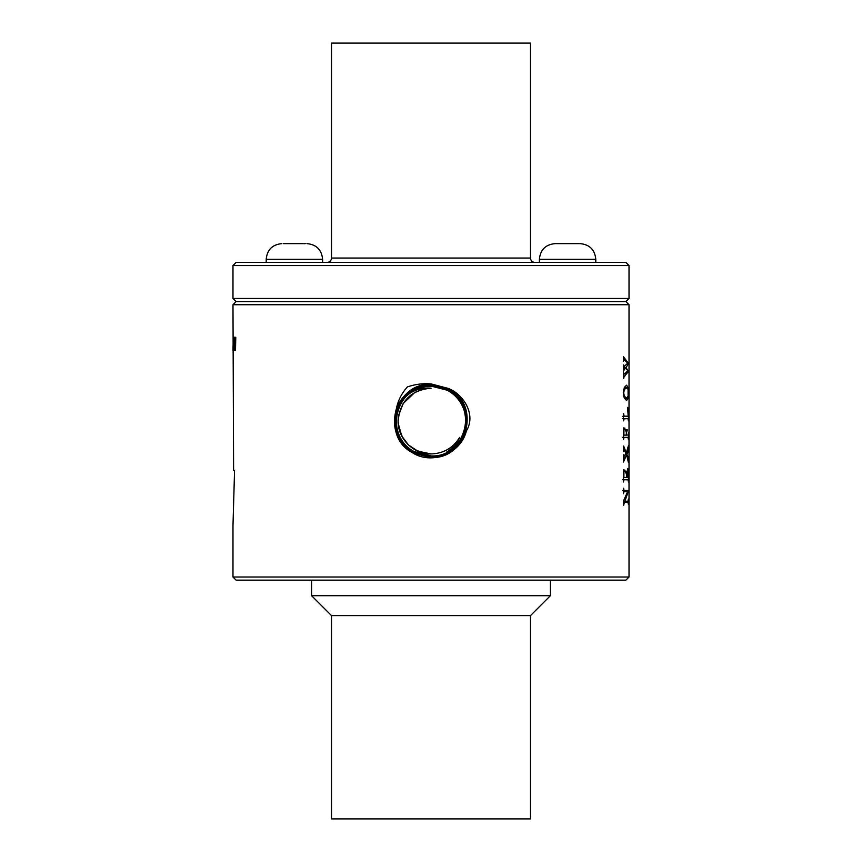 <?xml version="1.0" encoding="UTF-8"?>
<svg xmlns="http://www.w3.org/2000/svg" width="862" height="862" viewBox="0 0 862 862"><rect width="100%" height="100%" fill="white"/><g stroke="black" fill="none" stroke-linecap="round" stroke-linejoin="round"><path stroke-width="1.29" d="M595.793 259.3L539.396 259.3C540.323 249.786 545.549 244.56 555.063 243.634L580.126 243.634C589.651 244.56 594.866 249.786 595.793 259.3L595.793 262.425M236.113 262.425L625.887 262.425L629.023 265.561L232.977 265.561L236.113 262.425M283.544 243.634L305.256 243.634M629.023 577.012L625.887 580.148L236.113 580.148L232.977 577.012L629.023 577.012L629.023 304.728L232.977 304.728L236.113 301.592L232.977 298.467L629.023 298.467L629.023 265.561M236.113 301.592L625.887 301.592L629.023 298.467M530.486 258.04L331.514 258.04L331.514 43.1L530.486 43.1L530.486 258.04C530.744 260.712 532.199 262.167 534.871 262.425M530.486 818.9L530.486 615.608L331.514 615.608L331.514 818.9L530.486 818.9L383.31 818.9M331.514 615.608L311.591 595.685L550.409 595.685L550.409 580.148M623.452 488.269L623.452 493.732L623.883 491.836L627.665 491.512L623.452 501.091L623.657 505.337L624.4 502.255L623.452 502.255M628.43 499.023L628.43 504.475L627.935 502.255L624.4 502.255M628.366 499.023L627.935 501.231L624.939 501.231L628.473 490.909L623.452 490.909M623.657 488.269L623.937 490.241L628.473 490.909M624.982 470.178L623.452 469.898L623.452 481.977L623.872 480.037L624.691 479.735L628.226 479.875L628.43 481.977L628.43 469.898L627.665 468.551L627.956 477.516L626.609 477.516L626.609 474.078L626.329 477.516L623.862 477.516L623.937 471.589L624.982 470.178L623.452 470.178M626.609 474.078L627.288 471.611L625.521 471.18L627.288 471.611M626.329 474.078L625.521 471.611M623.657 446.074L626.308 452.862L628.43 445.719L628.43 452.442L628.204 450.891L627.202 450.891M623.452 446.074L623.452 451.634L624.066 449.953L623.452 449.953M623.657 454.791L624.066 456.397L626.027 453.444L624.066 449.953M623.452 454.791L623.452 462.043L626.631 454.791L628.366 462.355M628.43 456.795L628.43 462.355M628.366 456.795L627.805 458.293M628.204 450.891L626.879 454.285L628.204 458.293M628.366 432.853L628.226 434.965L626.631 435.116L626.318 432.261L626.318 435.116L623.862 435.116L623.969 429.858L624.993 428.166L623.452 428.166M628.43 432.853L628.43 439.577L627.924 437.336L624.023 437.487L623.452 439.577L623.452 427.918L624.993 428.166M626.631 432.261L627.267 430.213L625.553 429.782L627.267 430.213M626.318 432.261L625.553 430.213M623.657 413.749L624.056 416.184L628.182 416.184L627.59 407.37L628.43 408.707L628.43 420.839L627.924 418.587L623.452 418.91M623.452 413.749L623.452 420.839M623.894 418.91L623.657 420.839M628.096 398.352L628.075 387.458L626.555 385.195L624.357 387.437L623.28 392.716L624.239 397.996L626.566 400.539L628.096 398.352L624.39 398.352M623.657 364.949L624.131 366.619L627.73 363.096L624.11 359.605L623.452 361.34L623.452 356.652L628.484 363.473L627.127 363.936M623.452 364.949L623.452 371.048L625.435 368.042L627.73 370.638L624.907 373.72L623.452 374.227M623.657 372.696L624.099 374.227M623.452 372.696L623.657 378.493L624.056 376.78L628.484 371.468L627.127 371.468M628.484 363.936L625.974 367.503L628.484 371.468M627.288 471.18L625.521 471.18M627.924 479.735L622.698 479.735M624.691 479.735L623.452 479.735L624.691 479.735M624.26 470.727L623.452 470.727M628.484 363.473L627.471 363.473M625.974 367.503L623.452 367.503M628.484 371.048L627.439 371.048M625.435 368.042L623.452 368.042M624.454 368.871L623.452 368.871M624.131 366.619L623.452 366.619M624.11 359.605L623.452 359.605M626.308 452.862L625.758 452.862M626.879 454.285L625.564 454.285M626.631 454.791L625.273 454.791M624.066 456.397L623.452 456.397M627.924 418.587L622.698 418.587M624.821 416.368L623.452 416.368M627.924 416.368L622.698 416.368L627.924 416.368M627.267 429.782L625.553 429.782M626.889 430.461L625.963 430.461M627.924 437.336L622.698 437.336M624.713 437.336L623.452 437.336L624.713 437.336M624.303 428.877L623.452 428.877M624.691 491.512L623.452 491.512L624.691 491.512M624.691 490.489L623.452 490.489M628.473 490.489L622.698 490.489M624.939 501.231L623.452 501.231M628.484 392.91L628.042 389.29L626.652 387.846L624.4 389.43L623.689 392.943L624.4 396.315L626.555 397.899L624.196 397.899M628.355 392.932L628.075 396.261L626.555 397.899M626.652 387.846L624.185 387.846M448.154 388.385L431.119 383.913C423.156 383.234 415.225 384.247 407.36 386.941C401.67 393.309 398.028 400.474 396.445 408.469C391.132 427.574 396.768 442.508 413.351 453.293C433.015 464.984 461.073 453.046 466.374 430.914C476.298 414.87 463.799 394.311 448.154 388.385M233.117 350.371L233.225 337.193L233.009 350.371M233.882 350.371L234.141 337.193L233.699 349.121L233.365 337.193L233.537 350.371M235.746 338.41L235.509 350.349L235.746 337.193L235.003 348.798L234.378 337.193L234.895 350.349M235.509 338.41L235.121 350.349M232.977 304.728L233.602 470.49L234.561 470.49L232.977 525.971L232.977 577.012M446.839 451.936C452.593 448.272 456.86 443.424 459.651 437.39C453.11 447.96 443.618 453.466 431.183 453.929C411.206 452.076 400.183 441.172 398.125 421.227C399.957 401.239 410.851 390.227 430.817 388.191L431.097 388.191C423.856 387.523 417.014 389.064 410.571 392.835A34.782 34.782 0 0 1 465.771 421.443A34.782 34.782 0 0 1 446.839 451.936C471.072 441.139 472.257 402.597 447.734 390.346L430.871 386.047C395.96 384.053 382.706 437.249 414.18 451.753L431.129 456.073C466.213 458.078 479.531 404.612 447.895 390.033L430.871 385.691C395.615 383.687 382.222 437.411 414.019 452.065L431.129 456.429C466.568 458.444 480.015 404.461 448.068 389.732L430.871 385.346C395.259 383.321 381.737 437.562 413.846 452.367L431.129 456.785C466.924 458.81 480.5 404.31 448.24 389.419L430.871 384.991C394.904 382.943 381.252 437.713 413.674 452.679L431.129 457.129C467.269 459.187 480.985 404.159 448.402 389.118L430.871 384.635C394.548 382.577 380.767 437.864 413.512 452.992L431.129 457.485C467.624 459.554 481.47 404.009 448.574 388.805L430.871 384.29C414.557 385.002 403.082 393.061 396.445 408.469M410.571 392.835C389.753 407.026 392.393 440.568 414.277 451.591L430.871 455.89C465.889 458.142 479.401 404.752 447.809 390.195L431.129 385.874C395.927 383.612 382.351 437.271 414.105 451.903L430.871 456.246C466.245 458.519 479.886 404.601 447.981 389.893L431.129 385.529C395.583 383.245 381.866 437.422 413.932 452.205L430.871 456.591C466.601 458.886 480.371 404.44 448.154 389.581L431.129 385.174C395.227 382.879 381.381 437.584 413.771 452.518L430.871 456.946C466.945 459.252 480.856 404.289 448.315 389.279L431.129 384.829C394.871 382.502 380.896 437.734 413.598 452.83L430.871 457.302C467.301 459.629 481.341 404.138 448.488 388.967L431.129 384.474C394.516 382.135 380.411 437.885 413.426 453.132L430.871 457.647C448.499 456.806 460.33 447.884 466.374 430.914M459.651 437.39C453.078 447.992 443.564 453.498 431.097 453.929C412.607 454.479 396.358 437.066 398.212 418.652C401.218 399.914 412.176 389.753 431.097 388.191M234.022 349.401L233.43 349.401M266.207 262.425L266.207 259.3L322.603 259.3C321.677 249.786 316.451 244.56 306.937 243.634M626.868 471.934L626.038 471.934M624.142 358.376L623.452 358.376M624.972 359.109L623.452 359.109M624.81 376.123L623.452 376.123M624.056 376.78L623.452 376.78M624.907 368.494L623.452 368.494M624.002 369.41L623.452 369.41M628.107 450.998L627.159 450.998M627.902 451.634L626.889 451.634M624.993 457.884L623.452 457.884M624.088 448.294L623.452 448.294M624.81 449.759L623.452 449.759M624.056 416.184L623.452 416.184M624.023 437.487L623.452 437.487M628.075 387.458L624.357 387.458M624.4 396.315L623.689 396.315M624.4 389.43L623.668 389.43M266.207 259.3C267.134 249.786 272.349 244.56 281.874 243.634M322.603 259.3L322.603 262.425M232.977 298.467L232.977 265.561M629.023 304.728L625.887 301.592M331.514 258.04C331.256 260.712 329.801 262.167 327.129 262.425M530.486 615.608L550.409 595.685M311.591 595.685L311.591 580.148M539.396 259.3L539.396 262.425M431 453.929L417.876 451.182L408.491 444.997L401.778 436.097L398.212 423.414M398.621 415.344L403.147 403.578L414.881 392.393L424.223 388.881"/></g></svg>
